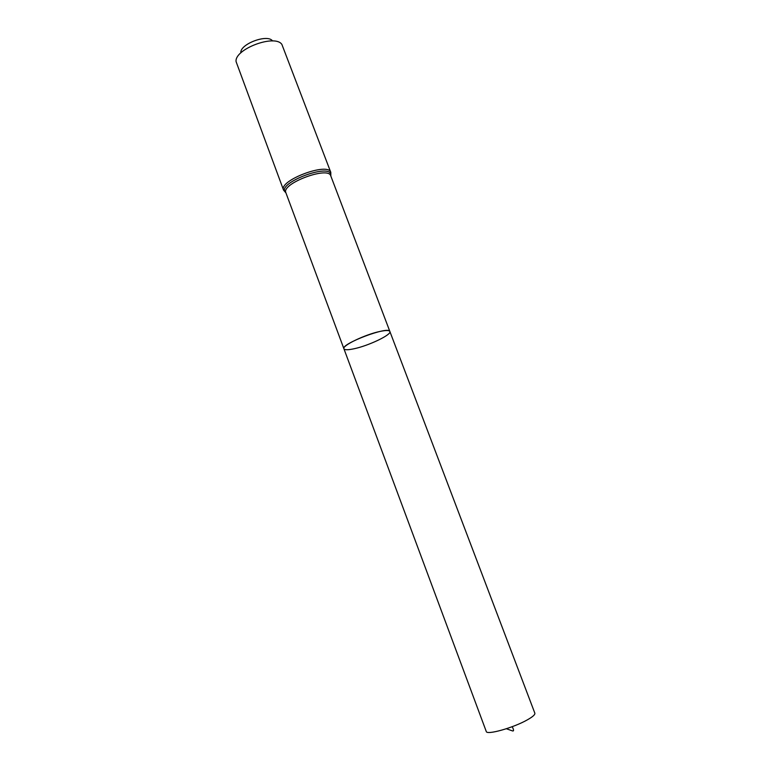 <?xml version="1.0" encoding="UTF-8"?>
<svg xmlns="http://www.w3.org/2000/svg" width="771" height="771" viewBox="0 0 771 771"><rect width="100%" height="100%" fill="white"/><g stroke="black" fill="none" stroke-linecap="round" stroke-linejoin="round"><path stroke-width="1.16" d="M354.053 348.762C348.01 350.063 344.627 350.063 343.914 348.762C340.56 343.856 389.162 325.584 389.875 331.491C391.822 334.662 368.779 345.697 354.053 348.762M272.539 40.95C267.672 33.587 239.636 44.12 240.831 52.871M330.518 175.354L330.798 172.367L281.887 44.439C275.093 33.799 234.191 49.171 236.09 61.651L283.555 190.129L285.733 192.191M380.257 331.385C365.406 334.335 341.698 345.755 343.914 348.762L486.26 731.467C486.54 735.332 513.361 727.843 527.258 719.902C532.694 716.837 535.228 714.601 534.852 713.204L389.875 331.491C389.249 330.239 386.04 330.2 380.257 331.385M512.195 726.696C514.074 730.262 513.978 731.602 511.915 730.706L506.364 728.74M330.846 176.048L330.807 174.179L330.759 175.836C328.446 165.823 281.02 183.652 285.868 192.711L343.914 348.762M285.868 192.711L284.74 191.497C279.43 182.178 328.668 163.664 330.807 174.179L330.798 172.367C328.34 161.756 278.418 180.52 283.555 190.129L285.945 192.923M330.759 175.836L389.875 331.491"/></g></svg>
